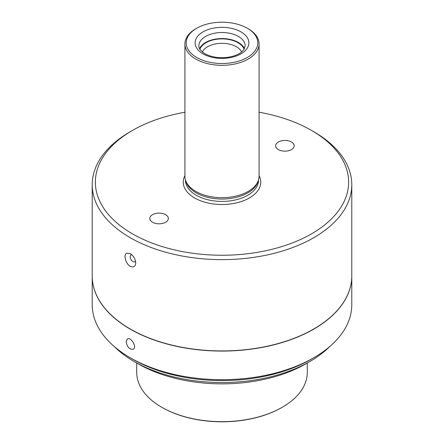 <?xml version="1.0" encoding="UTF-8"?>
<svg xmlns="http://www.w3.org/2000/svg" width="444" height="444" viewBox="0 0 444 444"><rect width="100%" height="100%" fill="white"/><g stroke="black" fill="none" stroke-linecap="round" stroke-linejoin="round"><path stroke-width="0.67" d="M114.419 346.67A124.226 71.717 0 0 0 134.16 361.527L138.095 363.797A118.659 68.509 0 0 0 305.905 363.797L309.84 361.527A124.226 71.717 0 0 0 329.581 346.67M138.095 363.797L134.16 361.527A124.226 71.717 0 0 0 309.84 361.527M136.713 362.998L136.713 372.427A85.287 49.24 0 0 0 161.694 407.242A85.287 49.24 0 0 0 282.306 407.242A85.287 49.24 0 0 0 307.287 372.427L307.287 362.998M282.112 407.359A84.732 48.918 180 0 1 281.918 407.47A84.732 48.918 180 0 1 162.082 407.47A84.732 48.918 180 0 1 161.888 407.359M281.918 407.47A84.732 48.918 180 0 1 281.912 407.47L282.306 407.242M131.829 254.795A3.918 2.264 -120 0 0 131.002 254.973A3.918 2.264 -120 0 0 130.403 258.114A3.918 2.264 -120 0 0 132.961 261.566A3.918 2.264 -120 0 0 134.921 261.76A3.918 2.264 -120 0 0 135.514 261.089M126.479 253.247C123.354 254.878 125.63 263.808 130.225 266.306C133.561 267.743 135.398 266.622 135.736 262.942C135.392 258.991 133.561 255.872 130.225 253.591L126.479 253.247M248.224 28.782L247.302 28.25L248.218 28.782A37.08 21.406 180 0 1 248.224 28.782A37.08 21.406 180 0 1 259.08 43.917A37.08 21.406 180 0 1 236.191 63.697A37.08 21.406 180 0 1 195.782 59.058A37.08 21.406 180 0 1 184.92 43.917A37.08 21.406 180 0 1 195.776 28.782L196.698 28.25A35.786 20.657 180 0 1 247.302 28.25L247.302 28.25A35.786 20.657 180 0 1 247.302 57.47A35.786 20.657 180 0 1 196.698 57.47A35.786 20.657 180 0 1 196.698 28.25M184.92 43.917L184.92 176.262A37.08 21.406 0 0 0 185.592 180.314A37.08 21.406 0 0 0 195.782 191.397A37.08 21.406 0 0 0 232.867 196.731A37.08 21.406 0 0 0 258.408 180.314A37.08 21.406 0 0 0 259.08 176.262L259.08 43.917M92.213 184.71L92.213 275.996A129.787 74.931 0 0 0 130.225 328.976A129.787 74.931 0 0 0 271.667 345.221A129.787 74.931 0 0 0 351.787 275.996L351.787 184.71A129.787 74.931 180 0 1 271.667 253.935A129.787 74.931 180 0 1 130.225 237.69A129.787 74.931 180 0 1 92.213 184.71A129.787 74.931 180 0 1 130.225 131.724L132.456 130.436A126.634 73.11 180 0 1 184.92 112.227M259.08 112.227A126.634 73.11 180 0 1 311.544 130.436L313.775 131.724A129.787 74.931 180 0 1 351.787 184.71M165.623 214.68A9.269 5.35 180 0 1 168.343 218.465A9.269 5.35 180 0 1 159.069 223.82A9.269 5.35 180 0 1 149.8 218.465A9.269 5.35 180 0 1 155.522 213.52A9.269 5.35 180 0 1 165.623 214.68M291.486 142.019A9.269 5.35 180 0 1 294.2 145.804A9.269 5.35 180 0 1 284.931 151.154A9.269 5.35 180 0 1 275.657 145.804A9.269 5.35 180 0 1 281.379 140.859A9.269 5.35 180 0 1 291.486 142.019M202.347 51.937A20.396 11.777 180 0 1 236.419 46.764A20.396 11.777 180 0 1 241.653 51.937M199.878 49.223A22.622 13.059 180 0 1 215.579 39.422A22.622 13.059 180 0 1 237.995 42.707A22.622 13.059 180 0 1 244.122 49.223M244.461 48.64A23.177 13.381 0 0 0 222 38.561A23.177 13.381 0 0 0 199.539 48.64M185.592 180.314L186.136 181.951A36.525 21.09 0 0 0 196.17 192.868A36.525 21.09 0 0 0 232.7 198.118A36.525 21.09 0 0 0 257.864 181.951L258.408 180.314M313.775 131.724L311.544 130.436A126.634 73.11 180 0 1 311.544 233.833A126.634 73.11 180 0 1 132.456 233.833A126.634 73.11 180 0 1 132.456 130.436M126.129 341.641C127.134 347.075 129.504 349.606 133.244 349.228C137.401 347.23 130.797 336.53 127.311 338.95L126.129 341.641M351.787 276.068A129.787 74.931 180 0 1 351.787 276.146A129.787 74.931 180 0 1 222 351.076A129.787 74.931 180 0 1 92.213 276.146A129.787 74.931 180 0 1 92.213 276.068M351.787 276.146L351.787 304.756A129.787 74.931 180 0 1 313.775 357.742A129.787 74.931 180 0 1 130.225 357.742A129.787 74.931 180 0 1 92.213 304.756L92.213 276.146M313.775 357.742L311.15 359.257A126.079 72.788 180 0 1 132.85 359.257L130.225 357.742M238.389 36.425A23.177 13.381 180 0 1 245.177 45.887L243.656 49.889L241.053 52.409C238.561 54.273 235.276 55.694 231.202 56.671C225.13 58.025 219.042 58.042 212.954 56.71C208.852 55.744 205.544 54.329 203.019 52.464C200 49.956 198.601 47.763 198.823 45.887A23.177 13.381 180 0 1 213.131 33.528A23.177 13.381 180 0 1 238.389 36.425M241.009 31.885A26.884 15.523 180 0 1 228.96 57.853A26.884 15.523 180 0 1 196.032 38.844A26.884 15.523 180 0 1 241.009 31.885M185.475 179.953L185.475 180.32A36.525 21.09 0 0 0 196.17 195.227A36.525 21.09 0 0 0 235.975 199.8A36.525 21.09 0 0 0 258.525 180.32L258.525 179.953M184.92 175.641A38.75 22.372 0 0 0 194.6 197.952A38.75 22.372 0 0 0 241.924 201.326A38.75 22.372 0 0 0 259.08 175.641M162.082 407.47L161.694 407.242M131.629 254.612L131.002 254.973"/></g></svg>
